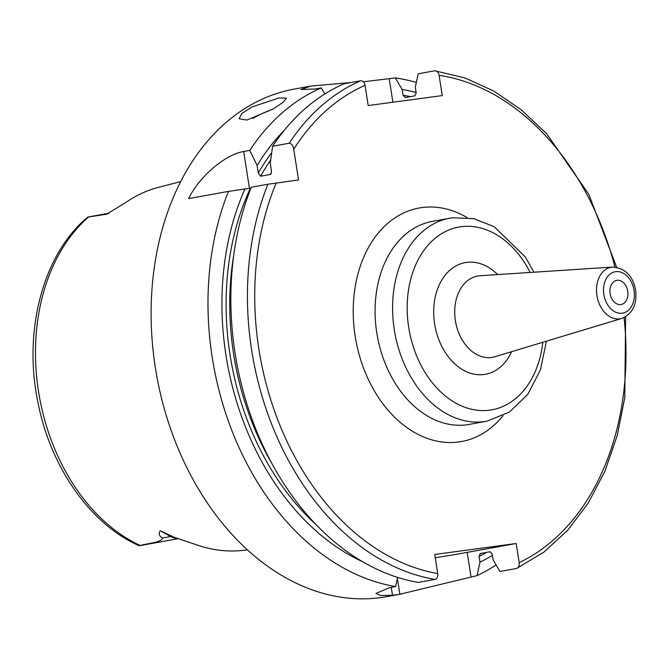 <?xml version="1.0" encoding="UTF-8"?>
<svg xmlns="http://www.w3.org/2000/svg" width="669" height="669" viewBox="0 0 669 669"><rect width="100%" height="100%" fill="white"/><g stroke="black" fill="none" stroke-linecap="round" stroke-linejoin="round"><path stroke-width="1" d="M617.044 280.303A12.285 8.898 -100.3 0 1 627.731 291.048A12.285 8.898 -100.3 0 1 621.133 304.52A12.285 8.898 -100.3 0 1 610.195 294.017A12.285 8.898 -100.3 0 1 616.759 280.344A12.285 8.898 -100.3 0 1 617.044 280.303M250.959 188.131L228.464 191.384L188.633 198.601C198.651 177.569 224.224 154.857 243.675 151.487L249.763 150.383L257.13 165.536L258.309 173.07L260.601 176.231L270.234 174.484L271.079 173.781L271.438 170.687L270.259 163.161L272.609 146.243L289.2 143.241C291.634 143.576 293.147 145.566 293.733 149.212L298.55 179.961L267.901 184.243L251.31 187.245A257.958 186.76 79.7 0 0 418.434 582.44L435.026 579.438C437.116 578.71 438.011 576.753 437.71 573.576L434.725 554.467L516.2 543.504L519.194 562.612C519.495 565.79 518.6 567.747 516.51 568.474L499.919 571.477L493.095 559.794L492.192 554.041L490.026 551.733L480.066 553.589M416.126 92.439A245.565 177.787 79.7 0 0 402.169 89.562L403.064 95.282L405.222 97.574L414.855 95.834L416.202 92.907L415.298 87.179L418.2 73.791L434.791 70.789C436.982 70.738 438.421 72.26 439.107 75.363L442.276 95.583L368.201 105.551L365.04 85.323C364.354 82.228 362.916 80.706 360.716 80.757L344.125 83.759A257.958 186.76 79.7 0 0 272.609 146.243M252.698 118.538A25.798 5.536 156.4 0 1 272.392 109.415M246.953 120.044L239.117 118.789L241.785 113.521L251.954 106.973L279.023 97.933L286.399 98.142L283.23 102.265L273.136 108.98L246.953 120.044M108.738 213.344A25.179 18.23 79.7 0 0 106.563 214.222L87.79 217.082C42.59 254.463 22.713 331.991 38.25 403.942C51.103 468.032 90.783 524.538 139.236 545.753L140.239 545.503C148.618 543.195 161.363 542.517 162.617 537.993C159.122 536.07 158.31 533.661 160.2 530.76L170.704 536.53A25.179 18.23 79.7 0 0 177.168 538.478M247.413 549.901L242.504 550.428A187.044 135.414 79.7 0 1 195.925 544.599L174.433 537.366L160.2 530.76M180.714 181.608L158.704 187.27A185.748 134.477 79.7 0 0 125.747 202.531L106.563 214.222M324.833 93.953L321.279 87.898A257.958 186.76 79.7 0 0 249.763 150.383M321.279 87.898L315.191 89.002L300.874 89.537L310.826 86.084L351.008 82.513M363.401 81.794L395.354 77.93L402.169 89.562M480.401 553.48L479.063 556.416L479.957 562.169L477.072 575.616A257.958 186.76 79.7 0 0 496.08 564.912M416.327 82.438A257.958 186.76 79.7 0 0 395.354 77.93M477.072 575.616L399.895 594.231A257.958 186.76 -100.3 0 1 392.494 595.234L380.519 595.485L376.003 593.436L389.509 587.683L395.588 586.579L397.57 577.389M228.464 191.384A257.958 186.76 79.7 0 0 212.232 357.463A257.958 186.76 79.7 0 0 395.588 586.579M310.826 86.084L294.577 89.019A257.958 186.76 79.7 0 0 155.367 367.766A257.958 186.76 79.7 0 0 386.515 596.681L402.345 593.813M284.191 130.422A245.565 177.787 79.7 0 0 257.13 165.536M625.615 316.763L624.779 397.67L617.136 435.879L604.876 471.285L588.294 502.988L567.789 530.174L543.864 552.142L516.51 568.474M516.2 543.504L467.171 552.385A51.588 1.171 -8.9 0 1 435.235 557.754M434.791 70.789L465.114 77.98L493.914 91.118L521.293 109.841L546.615 133.675L588.82 194.319L616.659 267.307M479.957 562.169A245.565 177.787 79.7 0 0 492.392 555.312M244.971 188.942A245.565 177.787 79.7 0 0 362.264 561.55M615.697 271.664A21.023 15.22 -100.3 0 1 633.643 301.058A21.023 15.22 -100.3 0 1 607.502 304.579A21.023 15.22 -100.3 0 1 615.697 271.664M611.675 267.174A26.166 18.949 79.7 0 0 596.932 295.547A26.166 18.949 79.7 0 0 621.911 318.402C632.79 313.619 637.34 304.052 635.55 289.71C632.69 275.67 625.047 268.127 612.612 267.073A26.166 18.949 79.7 0 0 611.675 267.174M621.911 318.402L494.817 356.761A41.319 29.913 -100.3 0 1 455.388 320.677A41.319 29.913 -100.3 0 1 478.661 275.871A41.319 29.913 -100.3 0 1 480.141 275.72L612.612 267.073M542.827 342.269A92.866 67.235 -100.3 0 1 473.518 409.671A92.866 67.235 -100.3 0 1 407.463 316.387A92.866 67.235 -100.3 0 1 461.008 226.716A92.866 67.235 -100.3 0 1 530.183 272.459M452.403 217.793A103.185 74.702 79.7 0 0 449.978 218.169A103.185 74.702 79.7 0 0 394.292 329.666A103.185 74.702 79.7 0 0 486.756 421.236L509.385 412.087L527.782 394.35L540.41 369.965L546.422 341.19M497.627 274.583A56.748 41.085 79.7 0 0 466.594 262.382A56.748 41.085 79.7 0 0 441.766 346.333A56.748 41.085 79.7 0 0 511.593 351.702M486.756 421.236L469.245 424.405A103.185 74.702 -100.3 0 1 466.811 424.79A103.185 74.702 -100.3 0 1 376.781 332.836A103.185 74.702 -100.3 0 1 432.467 221.347L452.629 217.751L473.736 218.654L494.174 226.707L525.366 256.996L533.929 272.208M467.104 217.576A118.664 85.908 79.7 0 0 353.324 305.474A118.664 85.908 79.7 0 0 458.7 441.975A118.664 85.908 79.7 0 0 502.996 415.784M276.205 182.963A252.798 183.022 79.7 0 0 437.71 573.576M519.194 562.612A252.798 183.022 79.7 0 0 624.085 317.574M614.945 267.09A252.798 183.022 79.7 0 0 439.107 75.363M365.04 85.323A252.798 183.022 79.7 0 0 293.733 149.212M88.776 216.865A183.657 132.964 79.7 0 0 38.509 391.407A183.657 132.964 79.7 0 0 140.239 545.503M249.445 188.34L243.675 151.487M271.689 152.699A239.903 173.681 79.7 0 0 258.309 173.07M270.677 160.075A237.319 171.816 79.7 0 0 260.601 176.231M271.497 172.251A237.319 171.816 79.7 0 0 270.234 174.484M360.716 80.757A257.958 186.76 79.7 0 0 289.2 143.241M467.171 552.385L470.984 576.72M391.256 587.365L392.494 595.234M397.386 578.217L399.895 594.231M267.901 184.243A257.958 186.76 79.7 0 0 435.026 579.438M479.063 556.416A239.903 173.681 79.7 0 0 486.656 552.343M410.323 96.654A239.903 173.681 79.7 0 0 403.064 95.282M392.895 102.223L389.266 79.034M173.238 536.764A10.319 6.138 -61.2 0 0 170.704 536.53L162.617 537.993M250.449 188.198A239.903 173.681 79.7 0 0 315.417 524.019M233.698 255.441A237.319 171.816 79.7 0 0 271.137 462.179M108.997 213.202L88.492 216.915M177.912 538.746L139.236 545.753"/></g></svg>
